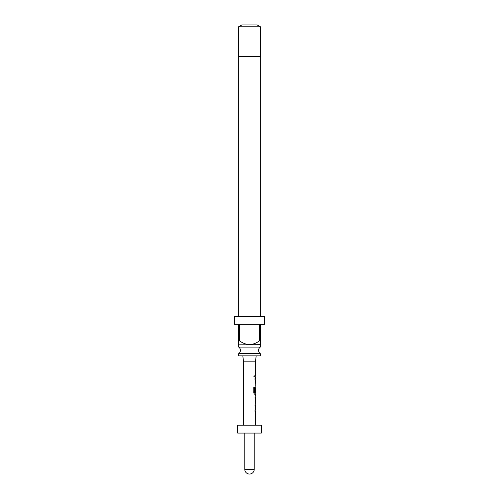 <?xml version="1.0" encoding="UTF-8"?>
<svg xmlns="http://www.w3.org/2000/svg" width="499" height="499" viewBox="0 0 499 499"><rect width="100%" height="100%" fill="white"/><g stroke="black" fill="none" stroke-linecap="round" stroke-linejoin="round"><path stroke-width="0.37" stroke-dasharray="2.5 1.87" d="M254.59 376.321L254.166 377.138L253.654 376.321L254.166 375.498L254.727 376.321L254.297 377.138L253.773 376.321L254.297 375.498L254.727 376.321M260.297 353.616L238.703 353.616M238.703 347.086L260.297 347.086M260.297 344.834L238.703 344.834L260.297 344.834M238.703 56.468L260.297 56.468L238.703 56.468M260.297 316.472L238.703 316.472L260.297 316.472M260.297 26.771L238.703 26.771L260.297 26.771M243.593 361.85L255.407 361.85M249.5 355.868L256.199 355.868L249.5 355.868M254.877 410.159L255.338 411.394L254.877 410.159L255.251 404.29L254.87 404.29L254.87 405.612L255.363 405.612L255.407 410.072M255.02 410.159L255.407 404.29M255.207 397.011L254.877 397.011L255.338 395.688L255.014 396.923M255.02 397.011L255.407 397.011M255.251 402.718L254.877 402.793L255.02 401.47L255.407 401.47M255.02 402.793L255.338 402.793L255.014 401.558M255.351 388.353L255.407 392.719M254.571 387.392L253.654 387.392L253.654 392.95L254.39 394.185L255.338 394.185L255.02 388.322L255.407 387.087M254.877 384.349L255.338 385.584L254.877 384.349L255.251 378.479L254.87 378.479L254.87 379.801L255.363 379.801L255.407 384.261M255.02 384.349L255.407 378.479M255.407 376.982L254.877 376.982L254.877 375.653L254.87 376.982L255.251 376.982L254.87 376.982L255.02 375.653L255.407 375.653M237.68 425.198L261.32 425.198M237.68 433.082L261.32 433.082M249.5 425.198L243.593 425.198L249.5 425.198M257.141 24.95L241.859 24.95M238.472 26.771L260.528 26.771M260.528 56.468L238.472 56.468M238.703 355.868L260.297 355.868M238.628 344.834L260.372 344.834M234.53 316.472L264.47 316.472M264.47 324.35L260.528 324.35L260.528 340.736L259.623 340.736L259.623 324.35L239.377 324.35L239.377 340.736L238.472 340.736L238.472 324.35L234.53 324.35M259.623 340.736C252.887 345.751 246.138 345.751 239.377 340.736M239.377 324.35L259.623 324.35L239.377 324.35M255.195 379.889L255.351 384.174M254.87 384.261L255.014 385.584M255.182 385.584L254.87 385.584M255.182 394.185L255.02 392.95M254.877 392.95L254.87 388.322L255.251 387.087L254.87 388.322L255.014 392.114M254.87 392.114L255.351 392.114M255.195 388.353L255.351 392.632M255.207 392.719L254.478 392.719M254.87 396.923L254.87 401.558M254.877 402.793L255.02 401.47M254.877 401.47L255.207 401.47M254.877 397.011L255.02 395.688M255.195 405.706L255.351 409.985M254.87 410.072L255.014 411.394M255.182 411.394L254.87 411.394M254.228 469.322L244.772 469.322"/><path stroke-width="0.75" d="M238.703 353.616L260.297 353.616A3.942 3.942 0 0 1 260.297 347.086L238.703 347.086A3.942 3.942 0 0 1 238.703 353.616L238.703 355.868L260.297 355.868L260.297 353.616M260.528 344.678L238.628 344.834L238.472 340.736L239.377 340.736C246.15 345.751 252.893 345.751 259.623 340.736L260.528 340.736L260.528 344.678L260.528 324.35L264.47 324.35L264.47 316.472L234.53 316.472L234.53 324.35L238.472 324.35L238.472 344.678M239.377 340.736L239.377 324.35L259.623 324.35L259.623 340.736M238.703 344.834L238.703 347.086M260.297 344.834L260.297 347.086M238.703 56.468L238.703 316.472M260.297 56.468L260.297 316.472M260.528 26.771L238.472 26.771L238.472 56.468L260.528 56.468L260.528 26.771M238.703 26.771L241.859 24.95L257.141 24.95L260.297 26.771M256.199 355.868L255.407 361.85L243.593 361.85L243.593 425.198M255.407 425.198L255.407 411.394L255.014 411.394L255.014 410.072L255.407 410.072L255.407 405.612L255.014 405.612L255.407 402.793M255.338 395.688L255.014 396.923L255.338 402.793M255.407 397.011L255.363 401.47L255.407 397.011M255.407 361.85L255.407 375.653L255.014 375.653L255.014 376.982L255.407 376.982L255.407 378.479L255.014 378.479L255.014 379.801L255.407 379.801L255.014 392.114L255.351 392.114L255.407 388.266L255.407 392.719L254.571 392.632L254.571 387.392L253.773 387.392L253.773 392.95L254.527 394.185L255.407 394.185L255.407 395.688M255.251 388.266L255.307 387.099M261.32 425.198L237.68 425.198L237.68 433.082L261.32 433.082L261.32 425.198M255.195 392.114L255.351 388.353M254.434 392.632L254.434 387.392M255.195 401.377L255.351 397.098M244.772 433.082L244.772 469.322L254.228 469.322L254.228 433.082M243.593 361.85L242.801 355.868M244.772 469.322A4.728 4.728 0 0 0 249.5 474.05A4.728 4.728 0 0 0 254.228 469.322M255.251 375.653L255.251 376.982M255.251 378.479L255.251 379.801M255.251 384.261L255.251 385.584M255.251 392.719L255.251 394.185M255.251 395.763L255.251 397.011M255.251 401.47L255.251 402.718M255.251 404.29L255.251 405.612M255.251 410.072L255.251 411.394"/></g></svg>
